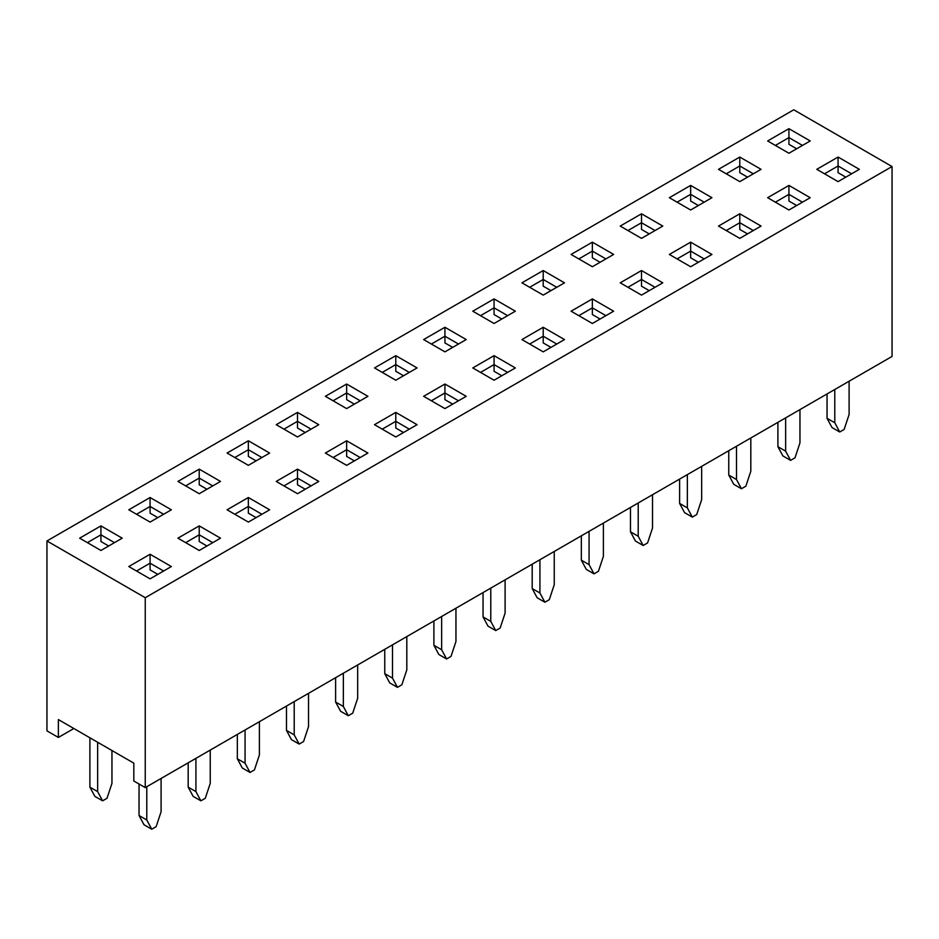 <?xml version="1.0" encoding="UTF-8"?>
<svg xmlns="http://www.w3.org/2000/svg" width="939" height="939" viewBox="0 0 939 939"><rect width="100%" height="100%" fill="white"/><g stroke="black" fill="none" stroke-linecap="round" stroke-linejoin="round"><path stroke-width="1.41" d="M892.05 166.543L793.76 109.793L46.95 540.97L46.95 730.859L58.371 737.455L58.371 719.579L133.819 763.149L133.819 781.013L145.24 787.61L892.05 356.433L892.05 166.543L145.24 597.709L145.24 787.61M171.356 566.546L150.076 578.835L128.796 566.546L150.076 554.256L171.356 566.546M220.501 538.176L199.221 550.465L177.929 538.176L199.221 525.887L220.501 538.176M269.646 509.807L248.354 522.084L227.074 509.807L248.354 497.517L269.646 509.807M318.779 481.425L297.499 493.714L276.219 481.425L297.499 469.136L318.779 481.425M367.924 453.056L346.644 465.345L325.363 453.056L346.644 440.767L367.924 453.056M417.069 424.686L395.788 436.975L374.508 424.686L395.788 412.397L417.069 424.686M466.214 396.317L444.933 408.594L423.642 396.317L444.933 384.028L466.214 396.317M515.358 367.935L494.067 380.225L472.787 367.935L494.067 355.658L515.358 367.935M564.492 339.566L543.212 351.855L521.931 339.566L543.212 327.277L564.492 339.566M613.636 311.196L592.356 323.486L571.076 311.196L592.356 298.907L613.636 311.196M662.781 282.827L641.501 295.104L620.221 282.827L641.501 270.538L662.781 282.827M711.926 254.446L690.646 266.735L669.354 254.446L690.646 242.168L711.926 254.446M761.071 226.076L739.779 238.365L718.499 226.076L739.779 213.787L761.071 226.076M810.204 197.706L788.924 209.996L767.644 197.706L788.924 185.417L810.204 197.706M859.349 169.337L838.069 181.626L816.789 169.337L838.069 157.048L859.349 169.337M46.95 540.97L145.24 597.709M810.204 140.956L788.924 153.245L767.644 140.956L788.924 128.678L810.204 140.956M761.071 169.337L739.779 181.626L718.499 169.337L739.779 157.048L761.071 169.337M711.926 197.706L690.646 209.996L669.354 197.706L690.646 185.417L711.926 197.706M662.781 226.076L641.501 238.365L620.221 226.076L641.501 213.787L662.781 226.076M613.636 254.446L592.356 266.735L571.076 254.446L592.356 242.168L613.636 254.446M564.492 282.827L543.212 295.104L521.931 282.827L543.212 270.538L564.492 282.827M515.358 311.196L494.067 323.486L472.787 311.196L494.067 298.907L515.358 311.196M466.214 339.566L444.933 351.855L423.642 339.566L444.933 327.277L466.214 339.566M417.069 367.935L395.788 380.225L374.508 367.935L395.788 355.658L417.069 367.935M367.924 396.317L346.644 408.594L325.363 396.317L346.644 384.028L367.924 396.317M318.779 424.686L297.499 436.975L276.219 424.686L297.499 412.397L318.779 424.686M269.646 453.056L248.354 465.345L227.074 453.056L248.354 440.767L269.646 453.056M220.501 481.425L199.221 493.714L177.929 481.425L199.221 469.136L220.501 481.425M171.356 509.807L150.076 522.084L128.796 509.807L150.076 497.517L171.356 509.807M122.211 538.176L100.931 550.465L79.651 538.176L100.931 525.887L122.211 538.176M73.841 728.511L58.371 737.455M802.469 145.428L788.924 137.61L775.379 145.428M796.671 148.785L788.924 144.313L788.924 128.678M851.614 173.797L838.069 165.98L824.524 173.797M845.804 177.154L838.069 172.682L838.069 157.048M753.324 173.797L739.779 165.98L726.246 173.797M747.526 177.154L739.779 172.682L739.779 157.048M802.469 202.178L788.924 194.35L775.379 202.178M796.671 205.524L788.924 201.052L788.924 185.417M704.191 202.178L690.646 194.35L677.101 202.178M698.381 205.524L690.646 201.052L690.646 185.417M753.324 230.548L739.779 222.731L726.246 230.548M747.526 233.893L739.779 229.433L739.779 213.787M655.046 230.548L641.501 222.731L627.956 230.548M649.236 233.893L641.501 229.433L641.501 213.787M704.191 258.918L690.646 251.1L677.101 258.918M698.381 262.274L690.646 257.802L690.646 242.168M605.901 258.918L592.356 251.1L578.811 258.918M600.091 262.274L592.356 257.802L592.356 242.168M655.046 287.287L641.501 279.47L627.956 287.287M649.236 290.644L641.501 286.172L641.501 270.538M556.757 287.287L543.212 279.47L529.666 287.287M550.958 290.644L543.212 286.172L543.212 270.538M605.901 315.668L592.356 307.839L578.811 315.668M600.091 319.014L592.356 314.542L592.356 298.907M507.612 315.668L494.067 307.839L480.533 315.668M501.813 319.014L494.067 314.542L494.067 298.907M556.757 344.038L543.212 336.221L529.666 344.038M550.958 347.383L543.212 342.923L543.212 327.277M458.467 344.038L444.933 336.221L431.388 344.038M452.668 347.383L444.933 342.923L444.933 327.277M507.612 372.407L494.067 364.59L480.533 372.407M501.813 375.764L494.067 371.292L494.067 355.658M409.334 372.407L395.788 364.59L382.243 372.407M403.524 375.764L395.788 371.292L395.788 355.658M458.467 400.777L444.933 392.96L431.388 400.777M452.668 404.134L444.933 399.662L444.933 384.028M360.189 400.777L346.644 392.96L333.099 400.777M354.379 404.134L346.644 399.662L346.644 384.028M409.334 429.146L395.788 421.329L382.243 429.146M403.524 432.503L395.788 428.031L395.788 412.397M311.044 429.146L297.499 421.329L283.954 429.146M305.234 432.503L297.499 428.031L297.499 412.397M360.189 457.528L346.644 449.711L333.099 457.528M354.379 460.873L346.644 456.413L346.644 440.767M261.899 457.528L248.354 449.711L234.809 457.528M256.101 460.873L248.354 456.413L248.354 440.767M311.044 485.897L297.499 478.08L283.954 485.897M305.234 489.242L297.499 484.782L297.499 469.136M212.754 485.897L199.221 478.08L185.676 485.897M206.956 489.242L199.221 484.782L199.221 469.136M261.899 514.267L248.354 506.45L234.809 514.267M256.101 517.624L248.354 513.152L248.354 497.517M163.621 514.267L150.076 506.45L136.531 514.267M157.811 517.624L150.076 513.152L150.076 497.517M212.754 542.636L199.221 534.819L185.676 542.636M206.956 545.993L199.221 541.521L199.221 525.887M114.476 542.636L100.931 534.819L87.386 542.636M108.666 545.993L100.931 541.521L100.931 525.887M163.621 571.018L150.076 563.189L136.531 571.018M157.811 574.363L150.076 569.891L150.076 554.256M834.783 389.497L834.783 422.773L839.736 431.987L844.138 429.452L849.102 414.51L849.102 381.234M839.736 431.987L832.001 427.527L827.048 418.313L827.048 393.969M834.783 422.773L827.048 418.313M785.638 417.878L785.638 451.154L790.591 460.368L795.004 457.821L799.958 442.879L799.958 409.604M790.591 460.368L782.856 455.896L777.903 446.682L777.903 422.339M785.638 451.154L777.903 446.682M736.493 446.248L736.493 479.524L741.446 488.738L745.859 486.191L750.813 471.261L750.813 437.985M741.446 488.738L733.711 484.266L728.758 475.052L728.758 450.708M736.493 479.524L728.758 475.052M687.348 474.618L687.348 507.893L692.313 517.107L696.715 514.56L701.668 499.63L701.668 466.354M692.313 517.107L684.566 512.635L679.613 503.421L679.613 479.09M687.348 507.893L679.613 503.421M638.215 502.987L638.215 536.263L643.168 545.477L647.57 542.942L652.523 528L652.523 494.724M643.168 545.477L635.421 541.017L630.468 531.803L630.468 507.459M638.215 536.263L630.468 531.803M589.07 531.357L589.07 564.632L594.023 573.858L598.425 571.311L603.39 556.369L603.39 523.093M594.023 573.858L586.288 569.386L581.323 560.172L581.323 535.829M589.07 564.632L581.323 560.172M539.925 559.738L539.925 593.014L544.878 602.228L549.292 599.681L554.245 584.739L554.245 551.463M544.878 602.228L537.143 597.756L532.19 588.542L532.19 564.198M539.925 593.014L532.19 588.542M490.78 588.107L490.78 621.383L495.733 630.597L500.147 628.05L505.1 613.12L505.1 579.844M495.733 630.597L487.998 626.125L483.045 616.911L483.045 592.579M490.78 621.383L483.045 616.911M441.635 616.477L441.635 649.753L446.6 658.967L451.002 656.431L455.955 641.49L455.955 608.214M446.6 658.967L438.853 654.506L433.9 645.281L433.9 620.949M441.635 649.753L433.9 645.281M392.502 644.847L392.502 678.122L397.455 687.348L401.857 684.801L406.81 669.859L406.81 636.583M397.455 687.348L389.708 682.876L384.755 673.662L384.755 649.319M392.502 678.122L384.755 673.662M343.357 673.228L343.357 706.504L348.31 715.718L352.712 713.171L357.677 698.229L357.677 664.953M348.31 715.718L340.575 711.246L335.61 702.032L335.61 677.688M343.357 706.504L335.61 702.032M294.212 701.597L294.212 734.873L299.165 744.087L303.579 741.54L308.532 726.61L308.532 693.334M299.165 744.087L291.43 739.615L286.477 730.401L286.477 706.069M294.212 734.873L286.477 730.401M245.067 729.967L245.067 763.243L250.02 772.457L254.434 769.91L259.387 754.979L259.387 721.704M250.02 772.457L242.285 767.996L237.332 758.771L237.332 734.439M245.067 763.243L237.332 758.771M195.922 758.336L195.922 791.612L200.876 800.826L205.289 798.291L210.242 783.349L210.242 750.073M200.876 800.826L193.141 796.366L188.187 787.152L188.187 762.808M195.922 791.612L188.187 787.152M97.644 742.256L97.644 791.612L102.597 800.826L106.999 798.291L111.952 783.349L111.952 750.519M102.597 800.826L94.862 796.366L89.898 787.152L89.898 737.784M97.644 791.612L89.898 787.152M146.777 786.718L146.777 819.993L151.742 829.207L156.144 826.66L161.097 811.719L161.097 778.443M151.742 829.207L143.996 824.735L139.042 815.521L139.042 784.03M146.777 819.993L139.042 815.521"/></g></svg>
